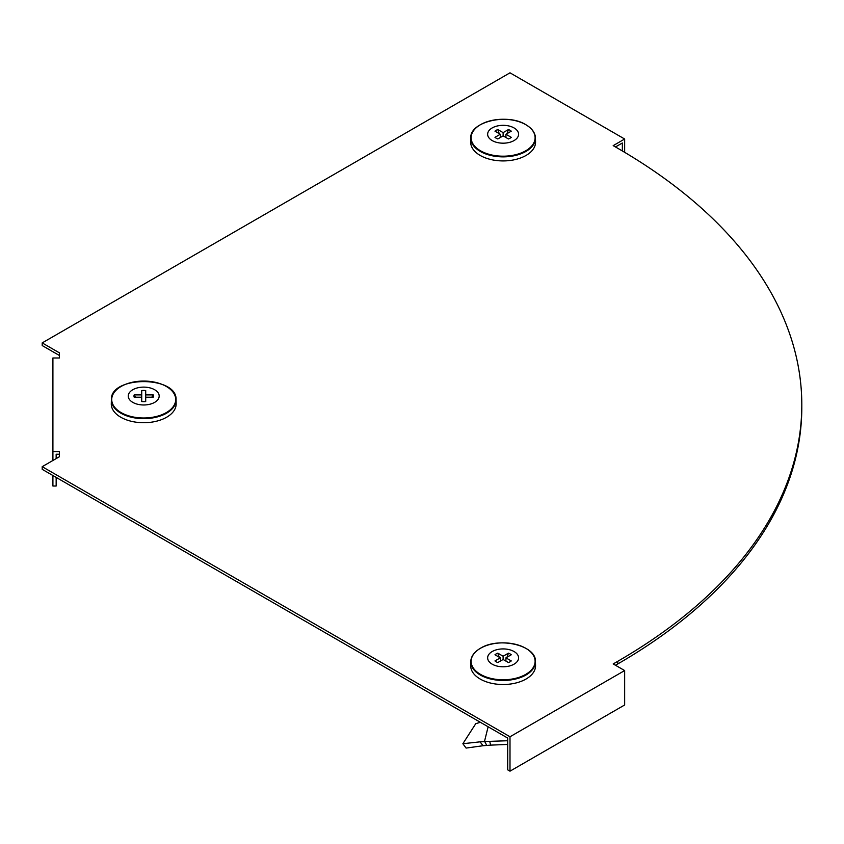 <?xml version="1.0" encoding="UTF-8"?>
<svg xmlns="http://www.w3.org/2000/svg" width="844" height="844" viewBox="0 0 844 844"><rect width="100%" height="100%" fill="white"/><g stroke="black" fill="none" stroke-linecap="round" stroke-linejoin="round"><path stroke-width="1.27" d="M59.396 352.834L59.396 357.983L52.908 357.983L52.908 451.593L59.396 451.593L59.396 456.741L42.2 466.679L509.998 736.759L624.655 670.558L613.187 663.943L617.776 661.295A628.305 362.751 0 0 0 801.8 404.793A628.305 362.751 0 0 0 617.776 148.291L613.187 145.643L624.655 139.017L509.998 72.827L42.2 342.907L59.396 352.834M615.476 146.962L622.355 142.995L622.355 150.96M615.476 665.262L617.776 663.943A628.305 362.751 0 0 0 801.8 407.441L801.8 404.793M480.415 722.316L475.784 723.646L462.871 743.712L480.057 741.844L483.053 745.727L490.649 745.125L489.71 741.359L507.708 740.737L507.708 738.078L42.2 469.327L42.2 466.679M59.396 355.482L42.2 345.555L42.2 342.907M59.396 454.241L56.158 454.241L56.158 458.619M52.908 460.486L52.908 451.593M56.158 477.377L56.158 486.017L52.908 486.017L52.908 475.51M509.998 736.759L509.998 771.173L624.655 704.983L624.655 670.558M507.708 740.726L507.708 769.855L509.998 771.173M624.655 152.321L624.655 139.017M483.053 745.727L466.088 748.079L462.871 743.712M480.057 741.844L489.71 741.359M490.649 745.125L507.708 744.44M488.127 726.779L484.583 741.095M531.91 653.277A32.346 18.673 180 0 1 535.455 661.559L535.55 665.557A32.431 18.726 180 0 1 526.044 679.03A32.431 18.726 180 0 1 490.522 683.049A32.431 18.726 180 0 1 470.688 665.557L470.773 661.559A32.346 18.673 180 0 1 474.317 653.277M514.059 664.165A15.466 8.925 180 0 1 492.179 664.165A15.466 8.925 180 0 1 492.179 651.536A15.466 8.925 180 0 1 514.059 651.536A15.466 8.925 180 0 1 514.059 664.165M506.991 657.233L508.436 653.15A9.727 5.613 180 0 1 511.264 654.775L505.936 657.845L511.264 660.926A9.727 5.613 180 0 1 508.436 662.551L503.119 659.481L497.791 662.551A9.727 5.613 180 0 1 494.974 660.926L500.292 657.845L494.974 654.775A9.727 5.613 180 0 1 496.24 653.878A9.727 5.613 180 0 1 497.791 653.15L499.237 657.233M497.791 653.15L503.119 656.221L508.436 653.15M503.119 659.481L503.119 656.221M505.936 661.105L505.936 657.845M500.292 661.105L500.292 657.845M531.91 129.681A32.346 18.673 180 0 1 535.455 137.962L535.55 141.961A32.431 18.726 180 0 1 515.716 159.453A32.431 18.726 180 0 1 480.183 155.433A32.431 18.726 180 0 1 470.688 141.961L470.773 137.962A32.346 18.673 180 0 1 474.317 129.681M514.059 127.94A15.466 8.925 180 0 1 514.059 140.568A15.466 8.925 180 0 1 492.179 140.568A15.466 8.925 180 0 1 492.179 127.94A15.466 8.925 180 0 1 514.059 127.94M506.991 133.637L508.436 129.554A9.727 5.613 180 0 1 511.264 131.179L505.936 134.249L511.264 137.329A9.727 5.613 180 0 1 508.436 138.954L503.119 135.884L497.791 138.954A9.727 5.613 180 0 1 496.24 138.226A9.727 5.613 180 0 1 494.974 137.329L500.292 134.249L494.974 131.179A9.727 5.613 180 0 1 497.791 129.554L499.237 133.637M497.791 129.554L503.119 132.624L508.436 129.554M500.292 137.509L500.292 134.249M503.119 135.884L503.119 132.624M505.936 137.509L505.936 134.249M176.132 403.537A32.431 18.726 180 0 1 176.143 403.759A32.431 18.726 180 0 1 176.143 403.991A32.431 18.726 180 0 1 143.712 422.717A32.431 18.726 180 0 1 111.281 403.991A32.431 18.726 180 0 1 111.292 403.759A32.431 18.726 180 0 1 111.292 403.537M128.246 396.047A15.466 8.925 180 0 1 143.712 387.122A15.466 8.925 180 0 1 159.178 396.047A15.466 8.925 180 0 1 143.712 404.983A15.466 8.925 180 0 1 128.246 396.047M151.793 397.207L153.239 394.897A9.727 5.613 180 0 1 153.439 396.047A9.727 5.613 180 0 1 153.239 397.207L145.706 397.207L145.706 401.544A9.727 5.613 180 0 1 141.718 401.544L141.718 397.207L134.196 397.207A9.727 5.613 180 0 1 134.196 394.897L135.631 397.207M134.196 394.897L141.718 394.897L141.718 390.55A9.727 5.613 180 0 1 145.706 390.55L145.706 394.897L153.239 394.897M145.706 397.207L145.706 394.897M141.718 397.207L141.718 394.897M617.776 663.943L617.776 661.295M484.488 741.106L486.545 745.03M525.991 674.989A32.346 18.673 180 0 1 490.554 678.987A32.346 18.673 180 0 1 470.773 661.559C471.026 656.347 474.233 651.927 480.384 648.298C498.804 636.524 536.489 645.312 535.455 661.559A32.346 18.673 180 0 1 525.991 674.989M525.738 674.377A31.988 18.462 180 0 1 480.5 674.377A31.988 18.462 180 0 1 480.5 648.266A31.988 18.462 180 0 1 525.738 648.266A31.988 18.462 180 0 1 525.738 674.377M535.455 137.962A32.346 18.673 180 0 1 515.684 155.401A32.346 18.673 180 0 1 480.247 151.392A32.346 18.673 180 0 1 470.773 137.962C469.749 121.715 507.423 112.927 525.854 124.701C532.005 128.33 535.202 132.751 535.455 137.962M525.738 124.669A31.988 18.462 180 0 1 525.738 150.781A31.988 18.462 180 0 1 480.5 150.781A31.988 18.462 180 0 1 480.5 124.669A31.988 18.462 180 0 1 525.738 124.669M172.514 391.479A32.346 18.673 180 0 1 176.058 399.761A32.346 18.673 180 0 1 176.058 399.982A32.346 18.673 180 0 1 143.712 418.656A32.346 18.673 180 0 1 111.376 399.982A32.346 18.673 180 0 1 111.376 399.761A32.346 18.673 180 0 1 114.921 391.479M111.725 399.518A31.988 18.462 180 0 1 143.712 381.055A31.988 18.462 180 0 1 175.7 399.518A31.988 18.462 180 0 1 143.712 417.991A31.988 18.462 180 0 1 111.725 399.518M176.143 403.759L176.058 399.761C177.43 375.559 109.994 375.559 111.376 399.761L111.292 403.759"/></g></svg>
